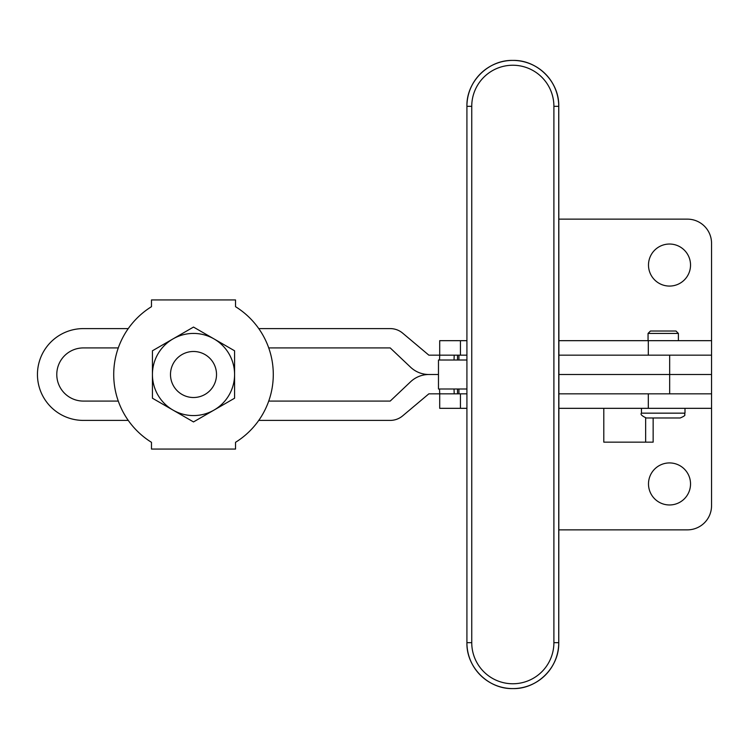 <?xml version="1.0" encoding="UTF-8"?>
<svg xmlns="http://www.w3.org/2000/svg" width="749" height="749" viewBox="0 0 749 749"><rect width="100%" height="100%" fill="white"/><g stroke="black" fill="none" stroke-linecap="round" stroke-linejoin="round"><path stroke-width="1.12" d="M151.476 306.687A79.778 79.778 0 0 0 128.257 328.596L83.354 328.596A45.904 45.904 0 0 0 37.45 374.5A45.904 45.904 0 0 0 83.354 420.404L128.257 420.404A79.778 79.778 0 0 0 151.476 442.313L151.476 449.063L235.532 449.063L235.532 442.313A79.778 79.778 0 0 0 235.532 306.687L235.532 299.937L151.476 299.937L151.476 306.687A79.778 79.778 0 0 0 151.476 442.313M558.773 355.166L711.55 355.166L711.55 393.834L558.773 393.834M83.354 347.92A26.58 26.58 0 0 0 56.784 374.5A26.58 26.58 0 0 0 83.354 401.08L118.276 401.08A79.778 79.778 0 0 1 118.276 347.92L83.354 347.92M669.672 355.166L669.672 374.5L558.904 374.5L711.55 374.5L669.672 374.5L669.672 393.834M268.732 401.08L390.201 401.08L410.592 381.775A26.58 26.58 0 0 1 428.746 374.5A26.58 26.58 0 0 1 410.592 367.225L390.201 347.92L268.732 347.92M438.474 374.5L428.746 374.5L438.474 374.5M466.917 340.673L439.7 340.673L439.7 355.166L428.859 355.166L402.644 333.127A19.334 19.334 0 0 0 390.201 328.596L258.751 328.596M466.917 408.327L439.7 408.327L439.7 393.834L428.859 393.834L402.644 415.873A19.334 19.334 0 0 1 390.201 420.404L258.751 420.404M193.504 397.513A23.013 23.013 0 0 0 216.517 374.5A23.013 23.013 0 0 0 193.504 351.487A23.013 23.013 0 0 0 170.491 374.5A23.013 23.013 0 0 0 193.504 397.513M234.577 398.215L193.504 421.93L152.431 398.215L152.431 350.785L193.504 327.07L234.577 350.785L234.577 374.5A41.073 41.073 0 0 1 172.963 410.068A41.073 41.073 0 0 1 172.963 338.932A41.073 41.073 0 0 1 234.577 374.5L234.577 398.215M439.541 388.993L439.71 393.834L466.917 393.834M466.917 355.166L439.7 355.166L439.541 360.007M457.527 393.834L457.527 388.993M457.527 360.007L457.527 355.166M466.917 360.007L438.474 360.007L438.474 388.993L466.917 388.993M454.034 388.993L454.194 393.834M454.194 355.166L454.034 360.007M558.773 356.468A4.831 4.831 90 0 1 558.904 357.591L558.763 106.311A45.904 45.904 -90 0 0 512.859 60.407L512.831 60.407A45.904 45.904 90 0 1 558.735 106.311L558.735 106.311A45.904 45.904 -90 0 0 512.859 60.407C537.389 59.77 559.4 81.781 558.763 106.311L558.735 642.689A45.904 45.904 90 0 1 512.831 688.593A45.904 45.904 90 0 1 466.917 642.689L466.917 106.311A45.904 45.904 90 0 1 512.831 60.407A45.904 45.904 90 0 1 558.735 106.311L558.773 357.479M553.895 642.689L553.895 106.311A41.073 41.073 -90 0 0 512.822 65.238A41.073 41.073 -90 0 0 471.748 106.311L471.748 642.689A41.073 41.073 -90 0 0 512.822 683.762A41.073 41.073 -90 0 0 553.895 642.689L558.735 642.689C559.4 667.219 537.389 689.23 512.859 688.593A45.904 45.904 -90 0 0 558.763 642.689L558.763 642.689A45.904 45.904 90 0 1 512.831 688.593L512.859 688.593A45.904 45.904 -90 0 0 558.763 642.689L558.904 357.591M558.904 391.409A4.831 4.831 90 0 1 558.773 392.532M669.512 286.071A21.019 21.019 0 0 1 648.494 265.052A21.019 21.019 0 0 1 669.512 244.034A21.019 21.019 0 0 1 690.531 265.052A21.019 21.019 0 0 1 669.512 286.071M669.512 504.966A21.019 21.019 0 0 1 648.494 483.948A21.019 21.019 0 0 1 669.512 462.929A21.019 21.019 0 0 1 690.531 483.948A21.019 21.019 0 0 1 669.512 504.966M680.167 417.989L646.293 417.989C641.799 415.864 640.189 414.253 641.462 413.158L684.998 413.158C683.5 414.852 687.854 414.749 680.167 417.989M648.054 333.427L678.397 333.427L675.982 331.011L650.469 331.011L648.054 333.427L648.054 340.673M711.55 393.834L711.55 408.327L558.763 408.327M711.55 408.327L711.55 505.697A24.165 24.165 0 0 1 687.385 529.861L558.763 529.861M558.763 219.139L687.385 219.139A24.165 24.165 0 0 1 711.55 243.303L711.55 340.673L558.763 340.673M711.55 355.166L711.55 340.673M645.647 417.951L645.647 442.153L653.147 442.153L653.147 417.989M645.647 442.153L603.797 442.153L603.797 408.327M458.922 355.166L458.922 360.007M458.922 388.993L458.922 393.834M460.429 393.834L460.429 408.327M460.429 340.673L460.429 355.166M471.748 106.311L466.917 106.311C466.29 81.781 488.292 59.77 512.831 60.407A45.904 45.904 90 0 0 466.917 106.311L466.917 642.689C466.29 667.219 488.292 689.23 512.831 688.593A45.904 45.904 90 0 1 466.917 642.689L471.748 642.689M553.895 106.311L558.735 106.311M558.763 642.689L558.773 391.521M648.306 408.327L648.306 393.834M648.306 355.166L648.306 340.673M684.998 408.327L684.998 413.158M678.397 333.427L678.397 340.673M641.462 408.327L641.462 413.158"/></g></svg>
